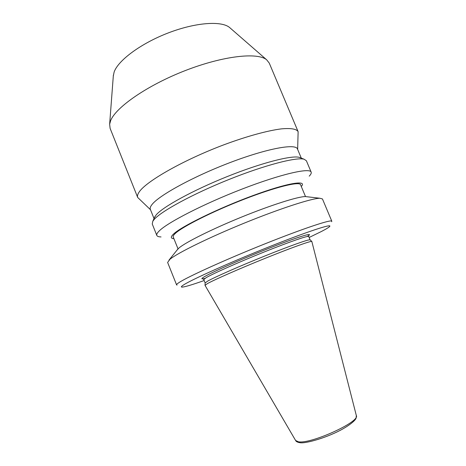 <?xml version="1.0" encoding="UTF-8"?>
<svg xmlns="http://www.w3.org/2000/svg" width="466" height="466" viewBox="0 0 466 466"><rect width="100%" height="100%" fill="white"/><g stroke="black" fill="none" stroke-linecap="round" stroke-linejoin="round"><path stroke-width="0.7" d="M356.327 415.538L311.824 241.44C310.898 240.765 291.401 247.731 265.702 258.106C240.025 268.457 214.5 279.664 207.469 283.578L205.028 285.349L295.584 440.452L298.298 441.756C310.443 444.459 360.474 421.707 356.327 415.538L356.082 418.124C355.791 419.61 351.888 423.722 343.081 428.778C328.204 437.3 305.253 444.028 299.685 442.648M310.129 239.897L310.065 239.833C309.086 239.116 289.899 245.902 264.682 256.061C239.495 266.202 214.465 277.253 207.556 281.179L205.145 282.955L203.77 279.542L206.147 277.672C213.084 273.577 238.726 262.177 264.199 251.972C289.712 241.743 308.562 235.289 308.713 236.501L310.129 239.897M309.121 237.485L321.523 231.439C326.188 229.022 328.909 227.356 329.683 226.447C332.52 223.383 307.362 231.59 269.371 246.724C231.421 261.828 192.866 279.076 184.064 284.615C181.565 286.159 180.802 286.992 181.781 287.108C184.163 287.173 191.625 284.982 204.166 280.526M331.646 221.711L331.809 221.204C331.635 219.125 303.488 228.416 264.601 243.98C225.748 259.521 187.938 276.688 179.241 282.419C177.307 283.66 176.422 284.476 176.585 284.866L177.057 285.11M331.809 221.204L322.449 198.941L319.839 198.242C311.83 198.306 280.381 208.424 244.72 222.94C209.065 237.439 177.628 252.927 169.974 259.259L167.62 262.44L176.585 284.866M307.321 196.786L305.364 196.559C297.984 196.576 271.41 204.941 241.796 216.987C212.187 229.022 185.847 242.174 178.996 247.97L176.876 250.289M305.515 196.576L300.547 184.717C299.568 181.204 275.785 186.959 244.283 199.174C212.799 211.348 182.311 226.709 175.251 233.483C173.591 235.027 172.915 236.18 173.224 236.932L178.018 248.867M301.281 186.47C307.688 179.69 287.516 182.835 252.84 195.633C218.21 208.366 181.117 226.593 173.434 234.124C170.48 236.955 170.649 238.481 173.935 238.697M309.22 176.154C310.892 174.43 311.538 173.078 311.16 172.117C309.913 167.498 280.823 174.074 242.005 189.091C203.199 204.067 166.432 223.097 158.807 231.357C157.1 233.134 156.436 234.485 156.815 235.417C157.228 236.367 158.638 236.874 161.038 236.926M311.16 172.117L306.389 160.758L304.1 159.221C296.411 156.943 264.729 165.104 228.672 179.596C192.609 194.054 161.055 211.319 154.083 219.556L152.79 221.28L152.248 223.977L156.815 235.417M300.617 157.869L299.335 157.368C291.757 155.12 261.467 162.82 227.204 176.579C192.941 190.303 162.902 206.852 156.139 214.919L154.322 217.867M301.304 158.137L297.454 148.963C295.724 143.342 267.501 148.351 230.565 162.384C193.646 176.358 158.958 195.388 151.992 204.562C150.407 206.56 149.848 208.139 150.326 209.304L154.019 218.542M297.64 149.411L298.129 131.668C296.527 128.931 290.912 127.999 281.289 128.884C267.589 130.602 246.852 136.258 224.146 144.705C183.522 159.955 146.021 181.396 139.153 192.027C137.621 194.264 137.138 196.075 137.697 197.462L150.506 209.752M298.129 131.668L269.249 63.079L266.663 59.799C257.622 52.122 223.278 55.798 185.357 70.541C147.431 85.226 115.766 107.291 110.628 120.671L109.644 124.201L110.104 128.354L137.697 197.462M230.245 28.082L229.552 27.477C221.402 20.644 195.551 22.415 168.261 32.929C140.959 43.39 118.143 60.388 114.135 72.026L113.302 76.045M307.129 236.512C315.406 231.707 301.164 235.726 272.866 246.764C244.644 257.756 212.036 272.097 204.259 276.804C200.881 278.837 201.096 279.384 204.906 278.435M310.065 239.833L311.824 241.44M203.246 278.849L203.77 279.542M305.364 196.559L319.839 198.242M299.335 157.368L304.1 159.221M229.552 27.477L266.663 59.799M113.372 75.125L109.644 124.201M154.887 216.614L152.79 221.28M178.111 248.751L168.983 260.115M308.603 235.639L308.713 236.501M205.151 282.862L205.023 285.244M299.399 442.607C297.343 442.217 296.067 441.5 295.584 440.452"/></g></svg>
